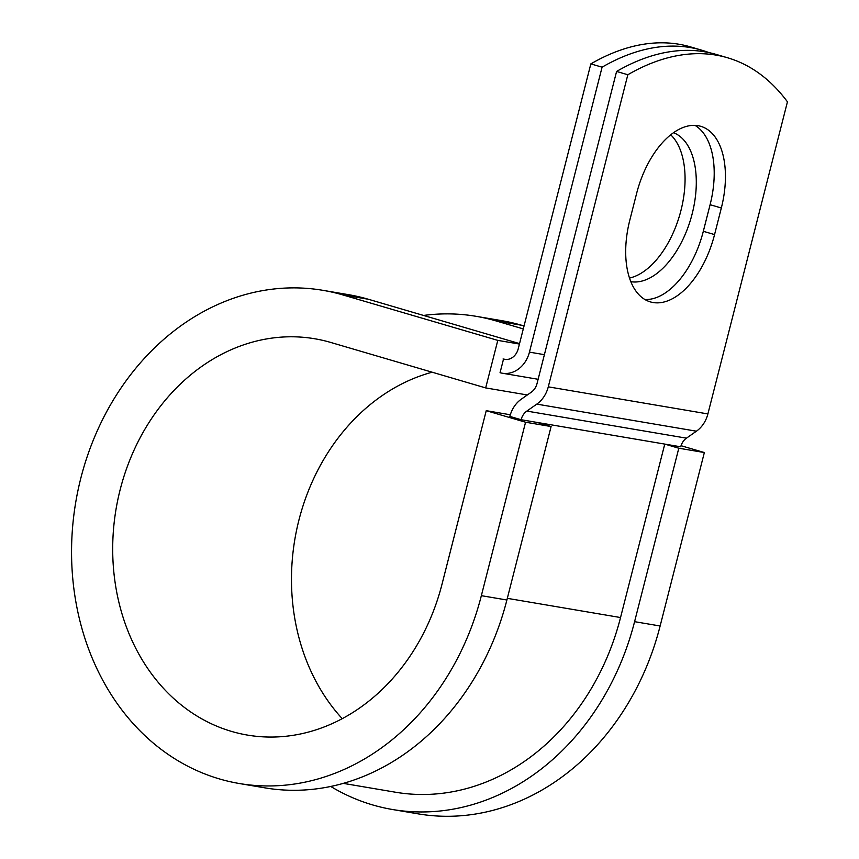 <?xml version="1.0" encoding="UTF-8"?>
<svg xmlns="http://www.w3.org/2000/svg" width="859" height="859" viewBox="0 0 859 859"><rect width="100%" height="100%" fill="white"/><g stroke="black" fill="none" stroke-linecap="round" stroke-linejoin="round"><path stroke-width="1.29" d="M698.099 125.704A77.621 42.778 106.3 0 0 636.573 193.619L629.797 220.205A77.621 42.778 106.3 0 0 650.327 301.885A77.621 42.778 106.3 0 0 714.559 234.593L721.335 207.996A77.621 42.778 106.3 0 0 700.804 126.327A77.621 42.778 106.3 0 0 698.099 125.704M670.739 134.831A77.621 42.778 -73.7 0 1 679.823 214.643A77.621 42.778 -73.7 0 1 629.475 278.048M673.563 132.715A77.621 42.778 -73.7 0 1 691.098 217.799A77.621 42.778 -73.7 0 1 630.807 281.677M708.986 52.614A328.9 181.27 106.3 0 0 701.814 50.209A328.9 181.27 106.3 0 0 602.084 67.185L590.842 63.888L518.213 348.84A14.034 11.682 99.6 0 1 504.63 359.373A14.034 11.682 99.6 0 1 503.514 359.116L500.056 372.699A28.068 23.365 99.6 0 0 502.279 373.214L538.121 379.291M602.084 67.185L529.445 352.136A28.068 23.365 99.6 0 1 502.279 373.214M507.315 598.336L620.542 617.546L664.759 444.092L680.725 446.798A14.034 11.682 99.6 0 1 686.459 438.165L696.424 431.197A28.068 23.365 -80.4 0 0 707.891 413.931L787.445 101.824A328.9 181.27 -73.7 0 0 727.562 57.768L716.32 54.471A328.9 181.27 -73.7 0 0 616.59 71.447L537.036 383.543A14.034 11.682 -80.4 0 1 531.302 392.187L521.338 399.156A28.068 23.365 99.6 0 0 509.859 416.422L521.102 419.718A14.034 11.682 99.6 0 1 526.835 411.085L536.8 404.117A28.068 23.365 -80.4 0 0 548.278 386.84L627.832 74.744A328.9 181.27 -73.7 0 1 727.562 57.768M644.916 299.533A77.621 42.778 106.3 0 0 703.317 231.296L710.103 204.7A77.621 42.778 106.3 0 0 694.985 125.382M590.842 63.888A328.9 181.27 -73.7 0 1 690.572 46.912L701.814 50.209M627.832 74.744L616.59 71.447M506.176 359.513L503.041 358.987M620.542 617.546A232.574 193.651 99.6 0 1 395.43 792.213L343.267 783.365M521.102 419.718L664.759 444.092L678.803 448.215L704.348 452.543L681.037 445.714M527.319 394.968L485.679 387.914L330.672 342.43A200.995 167.365 99.6 0 0 314.716 338.757A200.995 167.365 99.6 0 0 116.083 508.925A200.995 167.365 99.6 0 0 247.478 735.089A200.995 167.365 99.6 0 0 442.031 584.131L486.237 410.677L525.568 422.22L481.351 595.674A250.119 208.265 99.6 0 1 239.253 783.505A250.119 208.265 99.6 0 1 75.764 502.086A250.119 208.265 99.6 0 1 322.93 290.331A250.119 208.265 99.6 0 1 342.784 294.905L497.791 340.379L519.427 344.051M322.93 290.331L348.475 294.658A250.119 208.265 99.6 0 1 368.318 299.243L519.545 343.611M423.541 315.446A250.119 208.265 99.6 0 1 476.165 316.327A250.119 208.265 99.6 0 1 496.019 320.912L523.292 328.911M476.165 316.327L501.71 320.654A250.119 208.265 99.6 0 1 521.553 325.239L524.044 325.969M481.351 595.674L506.896 600.001A250.119 208.265 99.6 0 1 264.797 787.843L239.253 783.505M342.226 718.65A200.995 167.365 99.6 0 1 299.2 519.019A200.995 167.365 99.6 0 1 432.152 372.205M678.803 448.215L634.586 621.669A250.119 208.265 99.6 0 1 392.499 809.511A250.119 208.265 99.6 0 1 330.715 786.447M634.586 621.669L660.131 625.996A250.119 208.265 99.6 0 1 418.032 813.838L392.499 809.511M506.896 600.001L551.102 426.547L537.058 422.424M525.568 422.22L551.102 426.547M485.679 387.914L497.791 340.379M510.332 414.768L486.237 410.677M660.131 625.996L704.348 452.543M548.278 386.84L707.891 413.931M529.445 352.136L544.402 354.67M503.514 359.116L505.768 359.502M526.835 411.085L686.459 438.165M536.8 404.117L696.424 431.197M703.317 231.296L714.559 234.593M710.103 204.7L721.335 207.996M342.784 294.905L368.318 299.243M496.019 320.912L521.553 325.239"/></g></svg>
